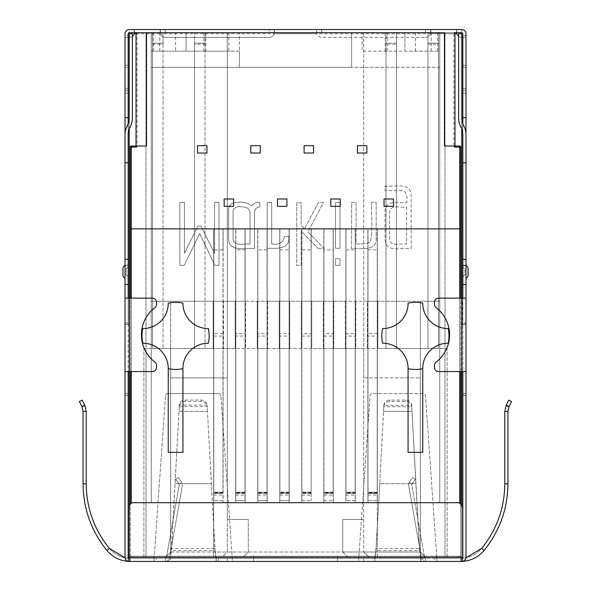 <?xml version="1.0" encoding="UTF-8"?>
<svg xmlns="http://www.w3.org/2000/svg" width="591" height="591" viewBox="0 0 591 591"><rect width="100%" height="100%" fill="white"/><g stroke="black" fill="none" stroke-linecap="round" stroke-linejoin="round"><path stroke-width="0.44" stroke-dasharray="2.96 2.22" d="M182.929 368.651C183.373 369.53 167.807 369.538 168.243 368.651L168.243 368.415A25.177 25.177 0 0 0 143.066 343.238L142.83 343.238A33.569 33.569 0 0 1 142.83 328.544L143.066 328.544A25.177 25.177 0 0 0 168.243 303.368L168.243 303.131A33.569 33.569 0 0 1 182.929 303.131L182.929 303.368A25.177 25.177 0 0 0 208.106 328.544L208.342 328.544A33.569 33.569 0 0 1 208.342 343.238L208.106 343.238A25.177 25.177 0 0 0 182.929 368.415L182.929 368.651M448.17 328.544A33.569 33.569 0 0 1 448.17 343.238L447.934 343.238A25.177 25.177 0 0 0 422.757 368.415L422.757 368.651C423.2 369.53 407.635 369.538 408.071 368.651L408.071 368.415A25.177 25.177 0 0 0 382.894 343.238L382.658 343.238A33.569 33.569 0 0 1 382.658 328.544L382.894 328.544A25.177 25.177 0 0 0 408.071 303.368L408.071 303.131A33.569 33.569 0 0 1 422.757 303.131L422.757 303.368A25.177 25.177 0 0 0 447.934 328.544L448.17 328.544M152.559 44.236L152.559 32.697L163.05 32.697L163.05 44.236L152.559 44.236L152.559 348.483L205.011 348.483L152.559 348.483L152.559 32.697L151.244 32.697L151.244 301.27L151.244 32.697L137.082 32.697L453.918 32.697L439.756 32.697L445.001 32.697L439.756 32.697L439.756 301.27L420.341 301.27L420.341 552.009L425.586 557.254L368.939 557.254L363.694 552.009L368.939 557.254L347.959 557.254L342.714 552.009L420.341 552.009L425.586 557.254L420.341 552.009L170.659 552.009L165.414 557.254L445.001 557.254L425.586 557.254L420.341 552.009L420.341 301.27L439.756 301.27L439.756 32.697L439.756 502.697L151.244 502.697L420.341 502.697L420.341 348.483L420.341 377.856L363.694 377.856L363.694 348.483L420.341 348.483L377.856 348.483L377.856 301.27L367.366 301.27L367.366 348.483L367.366 301.27L345.336 301.27L345.336 348.483L345.336 301.27L323.299 301.27L323.299 348.483L323.299 301.27L301.27 301.27L301.27 348.483L301.27 301.27L289.73 301.27L289.73 348.483L279.24 348.483L279.24 301.27L289.73 301.27L289.73 348.483L311.76 348.483L311.76 301.27L311.76 348.483L333.789 348.483L333.789 301.27L333.789 348.483L355.826 348.483L355.826 301.27L355.826 348.483L377.856 348.483L377.856 301.27L439.756 301.27L363.694 301.27L363.694 348.483L170.659 348.483L170.659 552.009L165.414 557.254L170.659 552.009L165.414 557.254L145.999 557.254L222.061 557.254L227.306 552.009L342.714 552.009L342.714 519.489L363.694 519.489L342.714 519.489L342.714 552.009L347.959 557.254L222.061 557.254L227.306 552.009L227.306 519.489L248.286 519.489L227.306 519.489L227.306 32.697L385.989 32.697L385.989 43.187L396.48 43.187L396.48 32.697L385.989 32.697L385.989 348.483L385.989 43.187L396.48 43.187L396.48 44.236L385.989 44.236M163.05 44.236L163.05 348.483L163.05 32.697L227.306 32.697L227.306 377.856L170.659 377.856L227.306 377.856L227.306 552.009L170.659 552.009L170.659 348.483L170.659 552.009L170.659 348.483L213.144 348.483L213.144 301.27L213.144 348.483L235.174 348.483L235.174 301.27L235.174 348.483L257.211 348.483L257.211 301.27L267.701 301.27L267.701 348.483L257.211 348.483L257.211 301.27L245.664 301.27L245.664 348.483L245.664 301.27L223.634 301.27L223.634 348.483L223.634 301.27L151.244 301.27L151.244 502.697L213.669 502.697L151.244 502.697L151.244 67.315L439.756 67.315L439.756 51.158L404.924 51.158L404.924 32.697L404.924 51.158L362.12 51.158L362.12 32.697L228.88 32.697L228.88 51.158L239.37 51.158L239.37 32.697L239.37 67.315L239.37 51.158L151.244 51.158L228.88 51.158M460.736 504.123L460.736 556.205L459.687 556.205L460.736 556.205A1.049 1.049 0 0 1 459.687 557.254A1.049 1.049 0 0 0 460.736 556.205L460.736 147.048L460.736 228.88L439.756 228.88L439.756 32.697L438.441 32.697L438.441 348.483L385.989 348.483L438.441 348.483L438.441 44.236L427.95 44.236L427.95 32.697L396.48 32.697L427.95 32.697L427.95 43.187L438.441 43.187L438.441 32.697L396.48 32.697L396.48 44.236M213.669 249.86L213.669 228.88L223.11 228.88L223.11 249.86L213.669 249.86L213.669 492.207L223.11 492.207L223.11 493.256L223.11 492.207L213.669 492.207L213.669 493.256L213.669 228.88L213.669 502.697L213.669 228.88L151.244 228.88L439.756 228.88L439.756 502.697L420.341 502.697L420.341 552.009L420.341 377.856L363.694 377.856L363.694 552.009L363.694 32.697L363.694 301.27L151.244 301.27L170.659 301.27L170.659 348.483L170.659 301.27L151.244 301.27L151.244 32.697L175.586 32.697L175.586 51.158M205.011 44.236L205.011 348.483L205.011 32.697L205.011 44.236L194.52 44.236L194.52 32.697L194.52 348.483L194.52 44.236M205.011 43.187L194.52 43.187L205.011 43.187M163.05 43.187L152.559 43.187L163.05 43.187M438.441 44.236L438.441 43.187L427.95 43.187L427.95 44.236M460.736 371.562L460.736 298.123M131.313 557.254A1.049 1.049 0 0 1 130.264 556.205L131.313 556.205L131.313 557.254L131.313 556.205L459.687 556.205L459.687 557.254L459.687 556.205L130.264 556.205A1.049 1.049 0 0 0 131.313 557.254L459.687 557.254L131.313 557.254A1.049 1.049 0 0 1 130.264 556.205L130.264 504.123M130.264 371.562L130.264 298.123M136.033 147.048L136.033 33.746A1.049 1.049 0 0 1 137.082 32.697A1.049 1.049 0 0 0 136.033 33.746L136.033 145.999L131.313 145.999A1.049 1.049 0 0 0 130.264 147.048A1.049 1.049 0 0 1 131.313 145.999L136.033 145.999L136.033 33.746A1.049 1.049 0 0 1 137.082 32.697L151.244 32.697L151.244 67.315L351.63 67.315L351.63 32.697L351.63 67.315L439.756 67.315L439.756 502.697L377.331 502.697L439.756 502.697L439.756 228.88L460.736 228.88L460.736 147.048A1.049 1.049 0 0 0 459.687 145.999A1.049 1.049 0 0 1 460.736 147.048A1.049 1.049 0 0 0 459.687 145.999L454.967 145.999L453.918 147.048L453.918 32.697A1.049 1.049 0 0 1 454.967 33.746A1.049 1.049 0 0 0 453.918 32.697L439.756 32.697L439.756 51.158L362.12 51.158M130.264 556.205L130.264 147.048A1.049 1.049 0 0 1 131.313 145.999A1.049 1.049 0 0 0 130.264 147.048L130.264 228.88L151.244 228.88L151.244 502.697L151.244 228.88L130.264 228.88M459.687 503.259L459.687 145.999L454.967 145.999L454.967 33.746A1.049 1.049 0 0 0 453.918 32.697A1.049 1.049 0 0 1 454.967 33.746L160.427 33.746A5.245 5.245 0 0 0 165.414 37.351A5.245 5.245 0 0 1 160.427 33.746L160.427 29.55L134.201 29.55L134.334 32.734M131.313 503.259L131.313 145.999L136.033 145.999L137.082 147.048L137.082 32.697M248.286 552.009L243.041 557.254L248.286 552.009L248.286 519.489L248.286 552.009M168.243 452.344L182.929 452.344M422.757 452.344L408.071 452.344M445.001 32.697L445.001 557.254L445.001 32.697M145.999 32.697L145.999 557.254L145.999 32.697M267.701 301.27L267.701 348.483L279.24 348.483L279.24 301.27L267.701 301.27M447.099 557.254L447.099 348.483L377.331 348.483L447.099 348.483L447.099 557.254L377.331 557.254L447.099 557.254M377.331 557.254L377.331 348.483L377.331 557.254M143.901 557.254L143.901 348.483L213.669 348.483L143.901 348.483L143.901 557.254L213.669 557.254L213.669 348.483L213.669 557.254L143.901 557.254M427.95 348.483L427.95 32.697L427.95 348.483M396.48 348.483L396.48 32.697L396.48 348.483M362.12 32.697L439.756 32.697L439.756 228.88L333.265 228.88L333.265 492.207L323.824 492.207L333.265 492.207L333.265 493.256L323.824 493.256L323.824 492.207L323.824 493.256L333.265 493.256L333.265 249.86L323.824 249.86L323.824 492.207L323.824 228.88L289.206 228.88L289.206 249.86L279.765 249.86L279.765 228.88L267.176 228.88L267.176 502.697L279.765 502.697L267.176 502.697L267.176 228.88L267.176 249.86L257.735 249.86L257.735 228.88L245.139 228.88L245.139 502.697L257.735 502.697L245.139 502.697L245.139 228.88L245.139 249.86L235.698 249.86L235.698 228.88L223.11 228.88L223.11 502.697L235.698 502.697L223.11 502.697L223.11 228.88L213.669 228.88M345.861 249.86L355.302 249.86L355.302 492.207L345.861 492.207L355.302 492.207L355.302 228.88L355.302 502.697L367.89 502.697L355.302 502.697L355.302 228.88L345.861 228.88L345.861 502.697L333.265 502.697L345.861 502.697L345.861 228.88L345.861 493.256L355.302 493.256L355.302 492.207L355.302 493.256L345.861 493.256L345.861 228.88M333.265 249.86L333.265 502.697L333.265 228.88L323.824 228.88L323.824 502.697L311.235 502.697L323.824 502.697L323.824 249.86M355.191 228.88L345.964 228.88L355.191 228.88L355.191 492.207L355.191 228.88M311.132 228.88L301.898 228.88L311.132 228.88L311.132 492.207L311.132 228.88M235.698 228.88L245.139 228.88L235.698 228.88L235.698 502.697L235.698 249.86M257.735 228.88L267.176 228.88L257.735 228.88L257.735 502.697L257.735 249.86M279.765 228.88L279.765 502.697L279.765 228.88L289.206 228.88L289.206 502.697L301.794 502.697L289.206 502.697L289.206 228.88L279.765 228.88L279.765 493.256L279.765 249.86M333.161 228.88L323.934 228.88L333.161 228.88L333.161 492.207L333.161 228.88M367.994 336.065L367.994 500.599L377.228 500.599L377.228 492.207L377.228 493.47L367.994 493.47L367.994 492.207L377.228 492.207L377.228 228.88L377.228 492.207L367.994 492.207L367.994 228.88L377.228 228.88L367.994 228.88L367.994 500.599L377.228 500.599L377.228 333.62L367.994 333.62L367.994 336.065L377.228 336.065M289.102 333.62L289.102 493.47L279.868 493.47L279.868 492.207L279.868 500.599L289.102 500.599L289.102 492.207L279.868 492.207L279.868 228.88L279.868 492.207L289.102 492.207L289.102 228.88L279.868 228.88L289.102 228.88L289.102 493.47L279.868 493.47L279.868 333.62L279.868 336.065L289.102 336.065L289.102 333.62L279.868 333.62M267.066 333.62L267.066 493.47L257.839 493.47L257.839 492.207L257.839 500.599L267.066 500.599L267.066 492.207L257.839 492.207L257.839 228.88L257.839 492.207L267.066 492.207L267.066 228.88L257.839 228.88L267.066 228.88L267.066 493.47L257.839 493.47L257.839 333.62L257.839 336.065L267.066 336.065L267.066 333.62L257.839 333.62M245.036 333.62L245.036 493.47L235.809 493.47L235.809 492.207L235.809 500.599L245.036 500.599L245.036 492.207L235.809 492.207L235.809 228.88L235.809 492.207L245.036 492.207L245.036 228.88L235.809 228.88L245.036 228.88L245.036 493.47L235.809 493.47L235.809 333.62L235.809 336.065L245.036 336.065L245.036 333.62L235.809 333.62M213.772 228.88L223.006 228.88L213.772 228.88L213.772 492.207L213.772 228.88M454.967 147.048L454.967 33.746L430.573 33.746L456.799 33.746A5.245 5.245 0 0 0 461.785 37.351L465.981 37.351L465.981 117.675L465.981 35.711L462.834 35.711L462.834 33.746A1.049 1.049 0 0 0 461.785 32.697L456.799 32.697L456.799 29.55L430.573 29.55L430.573 33.746A5.245 5.245 0 0 1 425.586 37.351A5.245 5.245 0 0 0 430.573 33.746L430.573 32.697L456.799 32.697M175.586 32.697L228.88 32.697M223.11 493.256L213.669 493.256L223.11 493.256M289.206 249.86L289.206 492.207L279.765 492.207L289.206 492.207L289.206 493.256L289.206 228.88M279.765 493.256L289.206 493.256L279.765 493.256M267.176 249.86L267.176 492.207L257.735 492.207L267.176 492.207L267.176 493.256L267.176 228.88M257.735 493.256L267.176 493.256L257.735 493.256M245.139 249.86L245.139 492.207L235.698 492.207L245.139 492.207L245.139 493.256L245.139 228.88M235.698 493.256L245.139 493.256L235.698 493.256M367.89 249.86L377.331 249.86L377.331 492.207L367.89 492.207L377.331 492.207L377.331 493.256L367.89 493.256L367.89 492.207L367.89 493.256L377.331 493.256L377.331 228.88L367.89 228.88L367.89 502.697L367.89 228.88M301.794 228.88L301.794 492.207L311.235 492.207L301.794 492.207L301.794 493.256L311.235 493.256L311.235 492.207L311.235 493.256L301.794 493.256L301.794 249.86L311.235 249.86L311.235 228.88L301.794 228.88L301.794 502.697L301.794 249.86M301.898 336.065L311.132 336.065L311.132 333.62L301.898 333.62L301.898 500.599L301.898 228.88L301.898 492.207L311.132 492.207L301.898 492.207L301.898 493.47L301.898 333.62M323.934 336.065L333.161 336.065L333.161 333.62L323.934 333.62L323.934 500.599L323.934 228.88L323.934 492.207L333.161 492.207L323.934 492.207L323.934 493.47L323.934 333.62M311.235 228.88L311.235 249.86M213.772 500.599L213.772 492.207L223.006 492.207L223.006 228.88L223.006 492.207L213.772 492.207L213.772 493.47L223.006 493.47L223.006 492.207L223.006 500.599L213.772 500.599L223.006 500.599L223.006 333.62L223.006 493.47L213.772 493.47L213.772 333.62L213.772 500.599M223.006 333.62L213.772 333.62M213.772 336.065L223.006 336.065M235.809 495.081L245.036 495.081L245.036 500.599L235.809 500.599L235.809 336.065M245.036 495.081L245.036 336.065M257.839 495.081L267.066 495.081L267.066 500.599L257.839 500.599L257.839 336.065M267.066 495.081L267.066 336.065M279.868 495.081L289.102 495.081L289.102 500.599L279.868 500.599L279.868 336.065M289.102 495.081L289.102 336.065M377.228 492.643L367.994 492.643L367.994 493.47L377.228 493.47L377.228 333.62M367.994 492.643L367.994 333.62M345.964 333.62L345.964 336.065L355.191 336.065L355.191 333.62L345.964 333.62L345.964 493.47L345.964 228.88L345.964 492.207L355.191 492.207L345.964 492.207L345.964 500.599L355.191 500.599L355.191 492.207L355.191 493.47L345.964 493.47L355.191 493.47L355.191 492.643L345.964 492.643M345.964 336.065L345.964 500.599L355.191 500.599L355.191 336.065M355.191 333.62L355.191 492.643M333.161 333.62L333.161 493.47L323.934 493.47L333.161 493.47L333.161 492.207L333.161 500.599L333.161 336.065M323.934 500.599L333.161 500.599L323.934 500.599M311.132 333.62L311.132 493.47L301.898 493.47L311.132 493.47L311.132 492.207L311.132 500.599L311.132 336.065M301.898 500.599L311.132 500.599L301.898 500.599M377.331 502.697L377.331 228.88L377.331 502.697M333.265 228.88L323.824 228.88M453.918 147.048L460.736 147.048A1.049 1.049 0 0 0 459.687 145.999L444.476 145.999L444.476 32.697L146.524 32.697L146.524 145.999L136.033 145.999M186.076 32.697L186.076 51.158L186.076 32.697M415.414 32.697L415.414 51.158M206.953 153.032L206.953 145.689L197.512 145.689L197.512 153.032L206.953 153.032M366.841 153.032L366.841 145.689L357.4 145.689L357.4 153.032L366.841 153.032M286.901 206.325L286.901 198.982L277.452 198.982L277.452 206.325L286.901 206.325M393.488 206.325L393.488 198.982L384.047 198.982L384.047 206.325L393.488 206.325M340.194 206.325L340.194 198.982L330.753 198.982L330.753 206.325L340.194 206.325M233.6 206.325L233.6 198.982L224.159 198.982L224.159 206.325L233.6 206.325M313.548 153.032L313.548 145.689L304.099 145.689L304.099 153.032L313.548 153.032M260.247 153.032L260.247 145.689L250.806 145.689L250.806 153.032L260.247 153.032M431.26 32.697L431.26 51.158M159.74 32.697L159.74 51.158M223.11 249.86L223.11 228.88M355.302 249.86L355.302 228.88M377.331 249.86L377.331 228.88M371.702 202.211C370.867 215.294 373.453 229.552 370.247 242.103C365.925 243.891 361.212 244.445 356.085 243.758L356.085 202.211L351.615 202.314L351.615 248.575C360.148 248.043 376.829 251.847 376.179 238.749L376.179 202.211L371.702 202.211C370.867 215.294 373.453 229.552 370.247 242.103C365.925 243.891 361.212 244.445 356.085 243.758L356.085 202.211L351.615 202.314L351.615 248.575C360.148 248.043 376.829 251.847 376.179 238.749L376.179 202.211L371.702 202.211M284.382 236.267C283.532 242.517 279.299 245.066 271.69 243.906L271.69 202.558L267.213 202.558L267.213 248.375C275.487 248.146 287.167 249.786 288.814 240.205L288.814 236.267L284.382 236.267C283.532 242.517 279.299 245.066 271.69 243.906L271.69 202.558L267.213 202.558L267.213 248.375C275.487 248.146 287.167 249.786 288.814 240.205L288.814 236.267L284.382 236.267M250.045 213.499L250.045 244.098C244.253 243.108 233.127 247.422 233.061 238.114L233.061 210.876C234.309 207.212 237.39 205.919 242.31 206.983C247.466 206.99 250.045 209.162 250.045 213.499L250.045 244.098C244.253 243.108 233.127 247.422 233.061 238.114L233.061 210.876C234.309 207.212 237.39 205.919 242.31 206.983C247.466 206.99 250.045 209.162 250.045 213.499M259.818 207.027L259.818 202.558C256.568 201.886 253.923 203.038 251.892 206.008C247.54 202.647 242.384 201.494 236.422 202.558C231.207 202.565 228.599 205.417 228.591 211.113L228.591 237.966C228.037 252.697 245.235 247.74 254.514 248.575L254.514 214.038C254.507 209.362 256.272 207.027 259.818 207.027L259.818 202.558C256.568 201.886 253.923 203.038 251.892 206.008C247.54 202.647 242.384 201.494 236.422 202.558C231.207 202.565 228.599 205.417 228.591 211.113L228.591 237.966C228.037 252.697 245.235 247.74 254.514 248.575L254.514 214.038C254.507 209.362 256.272 207.027 259.818 207.027M217.525 561.45L216.188 561.376L214.998 550.539L207.434 411.321L214.998 548.529L171.427 548.529L170.238 561.376L168.139 561.45L232.499 561.45L220.901 395.542L232.204 557.254L253.539 557.254L253.539 561.45L253.539 556.205L337.461 556.205L337.461 557.254L337.461 556.205L253.539 556.205L253.539 557.254L232.204 557.254L232.499 561.45L253.539 561.45L227.306 561.45L227.306 558.303L253.539 558.303L216.188 558.236L214.998 548.529L214.998 550.539L171.427 550.539L178.984 411.321L171.427 548.529L170.238 561.376M218.286 561.45L218.286 558.303L170.238 558.236M465.981 395.542L462.834 395.542L465.981 395.542L462.834 395.542L462.834 557.254L462.834 395.542L465.981 395.542L465.981 557.254L465.102 559.825L462.834 561.317L465.102 559.825L465.981 557.254L465.981 393.591L462.834 393.591L465.981 393.591L465.981 395.542L465.981 393.591L462.834 393.591L465.981 393.591L465.981 557.254C465.73 559.795 464.327 561.199 461.785 561.45L460.736 561.45L460.736 558.303L460.736 561.45L460.736 558.303L461.785 558.303L462.834 557.254L462.834 393.591L462.834 557.254L461.785 558.303L460.736 558.303L460.736 561.45L462.834 561.317L460.736 561.45L460.736 558.303L461.785 558.303L460.736 558.303L461.785 558.281L460.736 558.303L460.736 561.45L462.871 561.376C471.448 560.623 478.533 556.966 484.103 550.406C478.533 556.966 471.448 560.623 462.871 561.376L460.736 561.45L462.871 561.376C471.448 560.623 478.533 556.966 484.103 550.406C499.742 530.962 507.691 508.762 507.942 483.815L507.942 411.425L507.942 483.815L507.942 411.425L509.006 406.83L507.942 411.425L504.795 411.425L504.795 483.815L504.795 411.425L506.177 405.448L504.795 411.425L504.795 483.815C504.551 508.016 496.846 529.543 481.672 548.404C476.678 554.284 470.333 557.564 462.65 558.236L465.944 557.793L462.65 558.236L462.871 561.376L460.736 561.45L460.736 558.303L460.736 561.45L461.785 561.45C464.327 561.199 465.73 559.795 465.981 557.254A4.196 4.196 0 0 1 461.785 561.45L461.785 506.893A4.196 4.196 0 0 0 457.589 502.697L133.411 502.697A4.196 4.196 0 0 0 129.215 506.893L129.215 561.45A4.196 4.196 0 0 1 125.019 557.254L125.019 393.591L125.019 557.254L126.437 560.401L129.215 561.45L126.437 560.401L125.019 557.254C125.27 559.795 126.673 561.199 129.215 561.45L130.264 561.45L129.215 561.45C126.673 561.199 125.27 559.795 125.019 557.254L125.019 324.348L128.166 324.348L128.166 557.254A1.049 1.049 0 0 0 129.215 558.303L129.215 557.254L154.214 557.254L165.524 395.542L153.933 561.317L154.214 557.254L154.428 558.303L168.139 558.303L168.139 561.45L156.024 561.45L156.246 558.303M465.981 557.254L465.981 324.348L462.834 324.348L462.834 557.254A1.049 1.049 0 0 1 461.785 558.303L462.65 558.236L462.864 561.31M128.166 284.485L125.019 284.485M125.019 117.675L125.019 37.351L129.215 37.351A5.245 5.245 0 0 0 134.201 33.746L160.427 33.746L160.161 30.776L160.161 33.007L129.215 32.697A1.049 1.049 0 0 0 128.166 33.746L128.166 35.711L125.019 35.711L125.019 117.675L128.166 117.675L128.166 37.351L128.166 322.863L125.019 322.863L126.245 324.503L129.215 324.503L129.215 371.562L152.293 371.562A4.196 4.196 0 0 0 156.489 367.366L156.489 365.319A4.196 4.196 0 0 0 154.842 361.988A34.16 34.16 0 0 1 154.842 307.697A4.196 4.196 0 0 0 156.489 304.365L156.489 302.319A4.196 4.196 0 0 0 152.293 298.123L125.019 298.123M128.166 324.348L128.166 134.46A14.686 14.686 0 0 1 129.894 127.553A20.98 20.98 0 0 0 132.362 117.675L132.362 33.746L129.215 33.746L129.215 117.675A17.833 17.833 0 0 1 127.117 126.068A17.833 17.833 0 0 0 125.019 134.46L125.019 265.603A3.147 3.147 0 0 0 122.921 268.565A3.147 3.147 0 0 1 125.019 265.603L128.166 265.603M128.166 298.123L128.166 371.562L125.019 371.562M128.166 557.254L128.166 393.591L128.166 557.254L128.166 393.591L128.166 557.254L129.215 558.303L154.428 558.303M128.166 278.006L128.166 265.78L128.166 278.006A3.147 3.147 0 0 0 126.068 275.044L126.068 268.75A3.147 3.147 0 0 0 128.166 265.78A3.147 3.147 0 0 1 126.068 268.75L126.068 275.044A3.147 3.147 0 0 1 128.166 278.006A3.147 3.147 0 0 0 126.068 275.044M125.019 324.348L125.019 265.603M128.956 558.273L125.056 557.793L130.264 558.303L128.35 558.236L130.264 558.303L130.264 561.45L130.264 558.303L129.215 558.303L130.264 558.303L130.264 561.45L130.264 558.303L128.956 558.273L130.264 558.303L130.264 561.45L128.129 561.376C119.552 560.623 112.467 556.966 106.897 550.406C112.467 556.966 119.552 560.623 128.129 561.376C119.552 560.623 112.467 556.966 106.897 550.406C91.258 530.962 83.309 508.762 83.058 483.815L83.058 411.425L83.058 483.815C83.309 508.762 91.258 530.962 106.897 550.406L109.328 548.404C94.154 529.543 86.449 508.016 86.205 483.815C86.449 508.016 94.154 529.543 109.328 548.404L106.897 550.406L109.328 548.404C114.322 554.284 120.667 557.564 128.35 558.236C120.667 557.564 114.322 554.284 109.328 548.404C94.154 529.543 86.449 508.016 86.205 483.815L86.205 411.425L86.205 483.815L86.205 411.425L84.823 405.448L86.205 411.425L84.823 405.448L82.245 400.166L84.683 405.167L82.245 400.166L79.416 401.548L81.861 406.549L79.416 401.548L82.245 400.166L79.416 401.548L81.994 406.83L83.058 411.425L81.861 406.549L84.823 405.448M128.166 393.591L125.019 393.591L128.166 393.591M458.638 36.302A5.245 5.245 0 0 0 461.785 37.351L461.785 557.254L436.786 557.254L425.476 395.542A2.098 2.098 0 0 0 423.385 393.591L372.197 393.591A2.098 2.098 0 0 0 370.099 395.542L358.796 557.254L370.099 395.542A2.098 2.098 0 0 1 372.197 393.591L423.385 393.591A2.098 2.098 0 0 1 425.476 395.542L437.067 561.317L436.786 557.254L436.572 558.303L461.785 558.303L461.785 561.45L461.785 557.254L461.785 558.303L129.215 558.303L129.215 561.45L156.024 561.45M436.572 558.303L434.754 558.303L434.976 561.45L437.067 561.317M504.795 483.815L507.942 483.815L504.795 483.815C504.551 508.016 496.846 529.543 481.672 548.404C496.846 529.543 504.551 508.016 504.795 483.815L507.942 483.815C507.691 508.762 499.742 530.962 484.103 550.406L481.672 548.404C476.678 554.284 470.333 557.564 462.65 558.236L462.871 561.376L462.65 558.236L462.044 558.273M339.988 265.359L339.988 258.688L335.511 258.688L335.511 265.359L339.988 265.359L339.988 258.688L335.511 258.688L335.511 265.359L339.988 265.359M219.002 265.359L219.002 202.41L214.533 202.41L214.533 253.244L200.955 226.146L197.896 226.146L184.466 253.192L184.466 202.41L179.849 202.41L179.849 265.359L184.222 265.359L199.647 233.489L214.777 265.256L219.002 265.359L219.002 202.41L214.533 202.41L214.533 253.244L200.955 226.146L197.896 226.146L184.466 253.192L184.466 202.41L179.849 202.41L179.849 265.359L184.222 265.359L199.647 233.489L214.777 265.256L219.002 265.359M220.901 395.542A2.098 2.098 0 0 0 218.803 393.591L167.615 393.591L218.803 393.591A2.098 2.098 0 0 1 220.901 395.542M167.615 393.591A2.098 2.098 0 0 0 165.524 395.542A2.098 2.098 0 0 1 167.615 393.591M132.362 36.302A5.245 5.245 0 0 1 129.215 37.351L129.215 557.254L154.214 557.254M269.274 37.351L165.414 37.351L269.274 37.351A5.245 5.245 0 0 0 274.254 33.746A5.245 5.245 0 0 1 269.274 37.351M160.427 32.697L274.254 32.697L274.254 33.746L316.746 33.746A5.245 5.245 0 0 0 321.726 37.351L425.586 37.351L321.726 37.351A5.245 5.245 0 0 1 316.746 33.746L316.746 29.55L321.726 29.55L321.726 32.697L274.254 32.697L274.254 29.55L316.746 29.55L316.746 32.697M318.239 248.375L324.082 248.375L307.881 231.886L323.447 202.558L318.386 202.558L304.52 228.724L301.166 225.37L301.166 202.558L296.741 202.558L296.741 265.359L301.166 265.359L301.166 231.207L318.239 248.375L324.082 248.375L307.881 231.886L323.447 202.558L318.386 202.558L304.52 228.724L301.166 225.37L301.166 202.558L296.741 202.558L296.741 265.359L301.166 265.359L301.166 231.207L318.239 248.375M339.988 248.279L339.988 202.558L335.511 202.558L335.511 248.279L339.988 248.279L339.988 202.558L335.511 202.558L335.511 248.279L339.988 248.279M411.151 248.575L411.151 194.823C410.028 181.54 393.902 187.354 385.081 186.113L385.081 190.538L403.712 190.782C406.638 193.582 407.642 197.512 406.726 202.558C399.065 203.075 385.302 199.536 385.081 211.113L385.081 239.133C385.066 253.524 402.19 247.201 411.151 248.575L411.151 194.823C410.028 181.54 393.902 187.354 385.081 186.113L385.081 190.538L403.712 190.782C406.638 193.582 407.642 197.512 406.726 202.558C399.065 203.075 385.302 199.536 385.081 211.113L385.081 239.133C385.066 253.524 402.19 247.201 411.151 248.575M425.586 558.303L425.586 561.45L425.586 558.303L425.586 561.45L425.586 558.303L165.414 558.303A1.049 1.049 0 0 0 166.44 557.439L179.228 484.923A1.049 1.049 0 0 0 179.058 484.14L175.682 479.323L179.058 484.14L181.636 482.33L178.26 477.521L181.636 482.33A4.196 4.196 0 0 1 182.331 485.47A4.196 4.196 0 0 0 181.636 482.33L179.058 484.14A1.049 1.049 0 0 1 179.228 484.923L166.44 557.439A1.049 1.049 0 0 1 165.414 558.303L165.414 561.45A4.196 4.196 0 0 0 169.543 557.985L182.331 485.47L169.543 557.985A4.196 4.196 0 0 1 165.414 561.45L165.414 558.303L165.414 561.45L227.306 561.45L227.306 558.303L165.414 558.303L165.414 561.45L425.586 561.45A4.196 4.196 0 0 1 421.457 557.985A4.196 4.196 0 0 0 425.586 561.45L363.694 561.45L363.694 558.303L425.586 558.303A1.049 1.049 0 0 1 424.56 557.439A1.049 1.049 0 0 0 425.586 558.303M406.63 207.027L406.63 244.098C400.632 242.901 389.558 247.836 389.558 237.922L389.558 212.088C390.71 203.998 401.03 207.973 406.63 207.027L406.63 244.098C400.632 242.901 389.558 247.836 389.558 237.922L389.558 212.088C390.71 203.998 401.03 207.973 406.63 207.027M411.942 484.14L415.318 479.323L411.942 484.14A1.049 1.049 0 0 0 411.772 484.923L424.56 557.439L411.772 484.923A1.049 1.049 0 0 1 411.942 484.14L409.364 482.33L412.74 477.521L415.318 479.323L412.74 477.521L409.364 482.33A4.196 4.196 0 0 0 408.669 485.47L421.457 557.985L408.669 485.47A4.196 4.196 0 0 1 409.364 482.33L411.942 484.14M178.26 477.521L175.682 479.323L178.26 477.521M434.976 561.45L372.714 561.45L374.812 561.376L376.002 550.539L419.573 550.539L415.828 483.711L379.747 483.711L415.828 483.711L411.735 406.726L383.84 406.726L383.855 405.064L379.747 483.711L383.566 411.321L412.016 411.321L419.573 548.529L376.002 548.529L376.002 550.539L379.747 483.711L376.002 548.529L374.812 558.236L372.714 558.303L372.714 561.45L337.461 561.45L363.694 561.45L363.694 558.303L337.461 558.303L337.461 557.254L358.796 557.254L358.501 561.45L358.796 557.254L337.461 557.254L337.461 561.45L337.461 558.303L422.861 558.303L420.762 558.236L419.573 548.529L420.762 561.376L422.1 561.45M207.434 411.321L207.16 405.345L207.434 411.321L178.984 411.321L179.28 406.445A5.873 5.282 180 0 1 185.146 401.444L201.28 401.444A5.873 5.282 180 0 1 207.145 406.445L179.265 406.726L179.265 405.345L178.984 411.321L207.434 411.321M207.145 405.064L179.28 405.064A5.873 5.282 180 0 1 185.146 400.063L201.28 400.063A5.873 5.282 180 0 1 207.145 405.064L207.145 406.445M383.84 405.345L383.566 411.321L412.016 411.321L411.72 405.064L411.735 406.726L411.735 405.345L383.84 405.345M383.855 406.445A5.873 5.282 180 0 1 389.72 401.444L405.854 401.444A5.873 5.282 180 0 1 411.72 406.445M383.855 405.064A5.873 5.282 180 0 1 389.72 400.063L405.854 400.063A5.873 5.282 180 0 1 411.72 405.064M129.215 558.281L130.264 558.303L130.264 561.45L128.129 561.376L130.264 561.45L128.129 561.376L128.35 558.236L128.136 561.31M129.215 561.45L130.264 561.45L130.264 558.303L130.264 561.45L129.215 561.45L129.215 557.254L436.786 557.254M81.994 406.83L83.058 411.425L83.058 483.815L86.205 483.815M507.942 411.425L509.006 406.83L511.584 401.548L509.139 406.549L506.177 405.448L508.755 400.166L506.177 405.448L504.795 411.425L507.942 411.425L504.795 411.425M506.317 405.167L508.755 400.166L511.584 401.548L509.139 406.549L506.317 405.167L509.139 406.549M462.834 162.791L465.981 162.791L465.981 322.863L465.981 37.351L462.834 37.351L462.834 117.675L462.834 35.711M465.981 265.167L462.834 265.167L462.834 322.863L465.981 322.863L464.755 324.503L462.524 324.503L462.834 37.351M462.834 123.704L462.834 265.167M465.981 93.09L462.834 93.09M464.755 324.503L461.785 324.503L461.785 371.562L438.707 371.562A4.196 4.196 0 0 1 434.511 367.366L434.511 365.319A4.196 4.196 0 0 1 436.158 361.988A34.16 34.16 0 0 0 436.158 307.697A4.196 4.196 0 0 1 434.511 304.365L434.511 302.319A4.196 4.196 0 0 1 438.707 298.123L461.785 298.123L461.785 324.503L462.524 324.503M462.834 88.303L462.834 65.217L462.834 88.303L465.981 88.303L465.981 90.401L465.981 65.217L465.981 88.303L462.834 88.303M456.666 32.734L456.799 29.55L461.785 29.55A4.196 4.196 0 0 1 465.981 33.746L465.981 35.711M465.981 117.675L462.834 117.675M462.834 90.401L465.981 90.401L462.834 90.401M462.834 65.217L465.981 65.217L462.834 65.217M321.726 29.55L430.573 29.55L430.839 33.007L430.839 30.776M160.161 30.776L160.427 29.55L269.274 29.55L269.274 32.697M134.201 32.697L134.201 29.55L129.215 29.55L129.215 32.697M430.573 32.697L321.726 32.697M316.481 30.776L316.746 33.746L274.254 33.746L274.254 29.55L269.274 29.55M125.019 35.711L125.019 33.746A4.196 4.196 0 0 1 129.215 29.55M125.019 88.303L125.019 65.217L125.019 88.303L128.166 88.303L128.166 67.315L128.166 90.401L128.166 88.303L125.019 88.303M128.166 35.711L128.166 117.675M128.166 67.315L128.166 65.217L128.166 67.315L125.019 67.315L128.166 67.315M128.166 90.401L125.019 90.401L128.166 90.401M128.166 65.217L125.019 65.217L128.166 65.217M274.254 32.697L274.52 30.776M128.166 371.562L129.215 371.562L129.215 298.123L129.215 324.503L128.476 324.503L128.166 322.863L128.166 123.704M128.166 37.351L125.019 37.351L125.019 322.863L125.019 265.167L128.166 265.167M125.019 265.167L125.019 162.791L128.166 162.791M125.019 93.09L128.166 93.09M128.476 324.503L126.245 324.503M464.932 275.044A3.147 3.147 0 0 0 462.834 278.006A3.147 3.147 0 0 1 464.932 275.044L464.932 268.75A3.147 3.147 0 0 1 462.834 265.78L462.834 278.006L462.834 265.78A3.147 3.147 0 0 0 464.932 268.75L464.932 275.044M465.981 265.603L465.981 278.191L465.981 265.603L462.834 265.603L462.834 134.46A14.686 14.686 0 0 0 461.106 127.553A20.98 20.98 0 0 1 458.638 117.675L458.638 33.746L461.785 33.746L461.785 117.675A17.833 17.833 0 0 0 463.883 126.068A17.833 17.833 0 0 1 465.981 134.46L465.981 265.603A3.147 3.147 0 0 1 468.079 268.565A3.147 3.147 0 0 0 465.981 265.603L465.981 324.348M468.079 275.221A3.147 3.147 0 0 1 465.981 278.191M122.921 275.221A3.147 3.147 0 0 0 125.019 278.191A3.147 3.147 0 0 1 122.921 275.221M128.166 259.309L125.019 259.309M462.834 259.309L465.981 259.309M462.834 284.485L465.981 284.485M462.834 298.123L461.785 298.123L461.785 371.562L462.834 371.562L462.834 298.123L465.981 298.123M462.834 371.562L465.981 371.562M462.834 324.348L462.834 265.603M436.793 561.45L461.785 561.45M434.754 558.303L422.861 558.303L422.861 561.45M459.687 371.562L459.687 298.123M131.313 371.562L131.313 298.123M460.736 556.205A1.049 1.049 0 0 1 459.687 557.254M137.082 147.048L130.264 147.048M437.732 32.697L437.732 51.158M153.268 32.697L153.268 51.158M205.838 32.697L205.838 51.158M203.829 32.697L203.829 51.158M387.171 32.697L387.171 51.158M385.162 32.697L385.162 51.158M223.006 492.643L213.772 492.643M245.036 492.643L235.809 492.643M267.066 492.643L257.839 492.643M289.102 492.643L279.868 492.643M367.994 495.081L377.228 495.081M345.964 495.081L355.191 495.081M333.161 492.643L323.934 492.643M323.934 495.081L333.161 495.081M311.132 492.643L301.898 492.643M301.898 495.081L311.132 495.081M213.772 495.081L223.006 495.081M211.253 483.711L175.172 483.711L211.253 483.711M128.166 395.542L125.019 395.542L128.166 395.542M481.672 548.404L484.103 550.406L481.672 548.404M509.006 406.83L506.177 405.448M216.188 558.236L216.188 561.376M179.28 406.445L179.28 405.064M201.28 400.063L201.28 401.444M185.146 400.063L185.146 401.444M420.762 558.236L420.762 561.376M374.812 558.236L374.812 561.376M389.72 400.063L389.72 401.444M405.854 400.063L405.854 401.444M83.058 411.425L86.205 411.425M81.861 406.549L84.683 405.167M461.785 37.351L461.785 129.008M462.834 67.315L465.981 67.315L462.834 67.315M461.785 29.55L461.785 32.697M165.414 29.55L165.414 32.697M425.586 29.55L425.586 32.697M129.215 37.351L129.215 129.008M462.834 265.78A3.147 3.147 0 0 0 464.932 268.75A3.147 3.147 0 0 1 462.834 265.78M126.068 268.75A3.147 3.147 0 0 0 128.166 265.78M456.54 30.776L456.54 33.007M134.46 30.776L134.46 33.007"/><path stroke-width="0.89" d="M182.929 368.651L182.929 452.344L168.243 452.344L168.243 368.415A25.177 25.177 0 0 0 143.066 343.238L142.83 343.238A33.569 33.569 0 0 1 142.83 328.544L143.066 328.544A25.177 25.177 0 0 0 168.243 303.368L168.243 303.131A33.569 33.569 0 0 1 182.929 303.131L182.929 303.368A25.177 25.177 0 0 0 208.106 328.544L208.342 328.544A33.569 33.569 0 0 1 208.342 343.238L208.106 343.238A25.177 25.177 0 0 0 182.929 368.415L182.929 368.651A33.569 33.569 0 0 1 168.243 368.651M408.071 368.651L408.071 368.415A25.177 25.177 0 0 0 382.894 343.238L382.658 343.238A33.569 33.569 0 0 1 382.658 328.544L382.894 328.544A25.177 25.177 0 0 0 408.071 303.368L408.071 303.131A33.569 33.569 0 0 1 422.757 303.131L422.757 303.368A25.177 25.177 0 0 0 447.934 328.544L448.17 328.544A33.569 33.569 0 0 1 448.17 343.238L447.934 343.238A25.177 25.177 0 0 0 422.757 368.415L422.757 452.344L408.071 452.344L408.071 368.651A33.569 33.569 0 0 0 422.757 368.651M460.736 504.123L460.736 371.562M460.736 298.123L460.736 228.88L130.264 228.88L130.264 147.048L130.264 228.88L460.736 228.88L460.736 147.048A1.049 1.049 0 0 0 459.687 145.999L454.967 145.999L454.967 33.746L454.967 145.999L444.476 145.999L444.476 32.697L137.082 32.697A1.049 1.049 0 0 0 136.033 33.746L136.033 147.048L131.313 147.048L131.313 298.123M130.264 504.123L130.264 371.562M130.264 298.123L130.264 228.88M131.313 145.999A1.049 1.049 0 0 0 130.264 147.048L131.313 147.048L131.313 145.999L146.524 145.999L146.524 32.697L129.215 32.697A1.049 1.049 0 0 0 128.166 33.746L128.166 117.675L125.019 117.675L125.019 33.746A4.196 4.196 0 0 1 129.215 29.55L461.785 29.55A4.196 4.196 0 0 1 465.981 33.746L465.981 162.791L462.834 162.791L462.834 259.309L465.981 259.309L465.981 371.562L461.785 371.562L461.785 506.893A4.196 4.196 0 0 0 457.589 502.697L133.411 502.697A4.196 4.196 0 0 0 129.215 506.893L129.215 561.45L461.785 561.45A4.196 4.196 0 0 0 465.981 557.254L465.981 395.542M465.981 117.675L462.834 117.675L462.834 33.746A1.049 1.049 0 0 0 461.785 32.697L453.918 32.697A1.049 1.049 0 0 1 454.967 33.746L456.799 33.746L456.54 33.007M459.687 298.123L459.687 147.048L460.736 147.048A1.049 1.049 0 0 0 459.687 145.999L459.687 147.048L454.967 147.048L454.967 145.999M260.247 153.032L260.247 145.689L250.806 145.689L250.806 153.032L260.247 153.032M206.953 153.032L206.953 145.689L197.512 145.689L197.512 153.032L206.953 153.032M313.548 153.032L313.548 145.689L304.099 145.689L304.099 153.032L313.548 153.032M366.841 153.032L366.841 145.689L357.4 145.689L357.4 153.032L366.841 153.032M233.6 206.325L233.6 198.982L224.159 198.982L224.159 206.325L233.6 206.325M286.901 206.325L286.901 198.982L277.452 198.982L277.452 206.325L286.901 206.325M340.194 206.325L340.194 198.982L330.753 198.982L330.753 206.325L340.194 206.325M393.488 206.325L393.488 198.982L384.047 198.982L384.047 206.325L393.488 206.325M218.286 561.45L217.525 561.45M462.834 371.562L462.834 557.254L461.785 558.303L462.834 557.254A1.049 1.049 0 0 1 461.785 558.303M129.215 561.45A4.196 4.196 0 0 1 125.019 557.254L125.019 117.675M128.166 298.123L128.166 284.485L125.019 284.485M128.166 162.791L125.019 162.791L125.019 134.46A17.833 17.833 0 0 1 127.117 126.068A17.833 17.833 0 0 0 129.215 117.675L129.215 33.746L132.362 33.746L132.362 117.675A20.98 20.98 0 0 1 129.894 127.553A14.686 14.686 0 0 0 128.166 134.46L128.166 284.485M128.661 558.148L128.166 557.254L129.215 558.303L128.166 557.254L128.166 371.562M462.406 561.406L462.871 561.376C471.448 560.623 478.533 556.966 484.103 550.406C499.742 530.962 507.691 508.762 507.942 483.815C507.691 508.762 499.742 530.962 484.103 550.406L481.672 548.404L465.944 557.793L481.672 548.404C496.846 529.543 504.551 508.016 504.795 483.815L504.795 411.425L506.177 405.448L508.755 400.166L511.584 401.548L508.755 400.166L511.584 401.548L509.006 406.83L506.177 405.448M422.861 561.45L422.1 561.45M128.594 561.406L128.129 561.376C119.552 560.623 112.467 556.966 106.897 550.406C91.258 530.962 83.309 508.762 83.058 483.815C83.309 508.762 91.258 530.962 106.897 550.406L109.328 548.404L125.056 557.793L109.328 548.404C94.154 529.543 86.449 508.016 86.205 483.815L83.058 483.815L83.058 411.425L86.205 411.425L86.205 483.815M81.994 406.83L84.823 405.448L82.245 400.166L79.416 401.548L81.994 406.83L83.058 411.425M84.823 405.448L86.205 411.425M509.006 406.83L507.942 411.425L507.942 483.815L504.795 483.815M462.834 117.675L462.834 123.704M461.785 37.351L462.834 37.351M458.638 36.302A5.245 5.245 0 0 1 456.799 33.746L456.666 32.734M134.334 32.734L134.201 33.746L134.46 33.007M128.166 123.704L128.166 117.675M129.215 37.351L128.166 37.351M132.362 36.302A5.245 5.245 0 0 0 134.201 33.746L136.033 33.746M465.981 278.191A3.147 3.147 0 0 0 468.079 275.221L468.079 268.565L468.079 275.221M465.981 265.603A3.147 3.147 0 0 1 468.079 268.565A3.147 3.147 0 0 0 465.981 265.603M125.019 265.603A3.147 3.147 0 0 0 122.921 268.565L122.921 275.221A3.147 3.147 0 0 0 125.019 278.191M122.921 275.221L122.921 268.565M128.166 259.309L125.019 259.309M465.981 284.485L462.834 284.485L462.834 259.309M125.019 298.123L152.293 298.123A4.196 4.196 0 0 1 156.489 302.319L156.489 304.365A4.196 4.196 0 0 1 154.842 307.697A34.16 34.16 0 0 0 154.842 361.988A4.196 4.196 0 0 1 156.489 365.319L156.489 367.366A4.196 4.196 0 0 1 152.293 371.562L125.019 371.562M461.785 129.008L461.785 371.562L438.707 371.562A4.196 4.196 0 0 1 434.511 367.366L434.511 365.319A4.196 4.196 0 0 1 436.158 361.988A34.16 34.16 0 0 0 436.158 307.697A4.196 4.196 0 0 1 434.511 304.365L434.511 302.319A4.196 4.196 0 0 1 438.707 298.123L465.981 298.123M462.834 162.791L462.834 134.46A14.686 14.686 0 0 0 461.106 127.553A20.98 20.98 0 0 1 458.638 117.675L458.638 33.746L461.785 33.746L461.785 117.675A17.833 17.833 0 0 0 463.883 126.068A17.833 17.833 0 0 1 465.981 134.46L465.981 259.309M129.215 129.008L129.215 557.254L461.785 557.254L461.785 561.45M465.981 371.562L465.981 557.254M128.166 557.254A1.049 1.049 0 0 0 129.215 558.303M462.834 284.485L462.834 298.123M459.687 503.259L459.687 371.562M131.313 503.259L131.313 371.562M84.683 405.167L81.861 406.549M507.942 411.425L504.795 411.425M509.139 406.549L506.317 405.167"/></g></svg>
